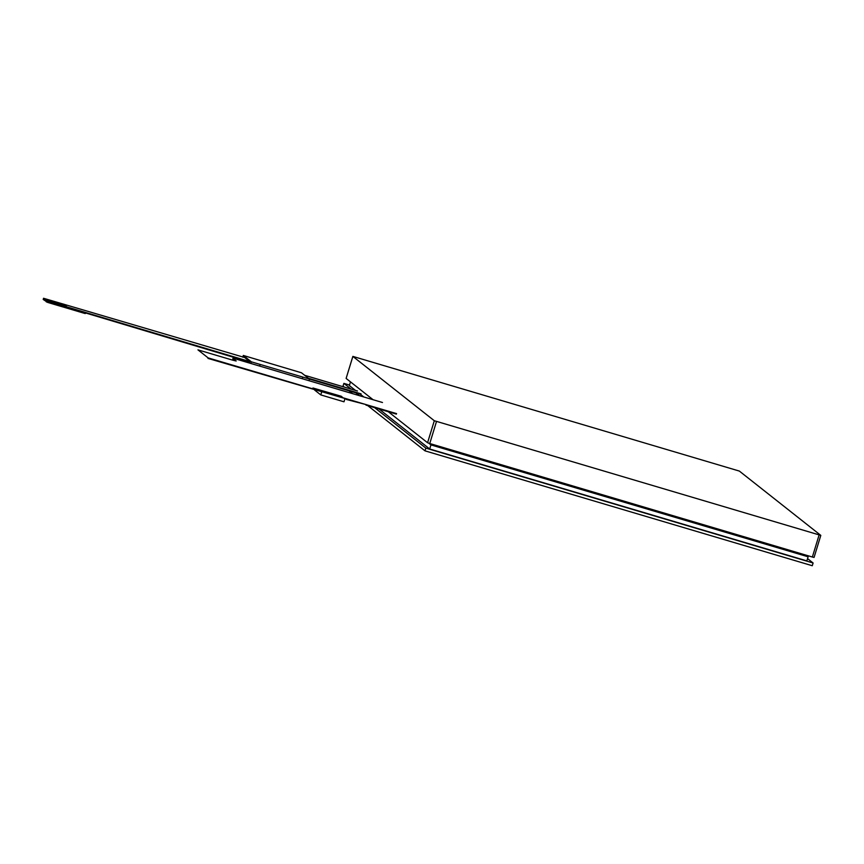 <?xml version="1.0" encoding="UTF-8"?>
<svg xmlns="http://www.w3.org/2000/svg" width="864" height="864" viewBox="0 0 864 864"><rect width="100%" height="100%" fill="white"/><g stroke="black" fill="none" stroke-linecap="round" stroke-linejoin="round"><path stroke-width="1.3" d="M820.789 535.378L434.311 420.736L352.858 356.4L739.346 471.074L820.789 535.378M814.072 557.42L820.8 535.399L814.072 557.42L812.365 557.021L429.754 443.524L427.572 442.746L388.271 411.718M352.868 356.422L346.118 378.421L373.075 399.719M807.548 558.608L813.1 562.993L425.855 448.114L374.63 407.668M359.435 395.669L355.882 392.861M351.14 389.124L343.872 383.378L349.51 385.052M350.482 381.877L349.358 385.56L355.504 390.42M360.234 394.157L363.798 396.965M378.994 408.964L429.7 448.999L806.857 560.887L808.11 556.794L806.944 555.865M425.855 448.114L425.012 450.846L367.762 405.626M352.566 393.638L349.002 390.82M344.272 387.083L343.03 386.1L343.872 383.378M813.1 562.993L812.268 565.726L425.012 450.846M429.7 448.999L430.952 444.906L808.11 556.794M428.825 443.232L430.952 444.906M430.013 443.599L431.957 445.133L799.027 554.029L799.297 553.144M799.168 553.565L806.803 556.33L807.062 555.455M431.957 445.133L432.227 444.258M800.183 554.364L800.453 553.489M304.657 375.3L357.469 390.992M361.087 393.854L308.405 378.259M244.404 357.318L249.815 361.595L48.06 301.266L43.556 298.274L244.339 357.426M44.561 298.696L64.174 304.636L44.561 298.696M45.058 299.095L64.67 305.035L45.058 299.095M45.554 299.484L65.167 305.424L45.554 299.484M46.051 299.873L65.664 305.813L46.051 299.873M46.548 300.272L66.161 306.212L46.548 300.272M47.045 300.661L66.658 306.601L47.045 300.661M309.409 379.048L301.46 372.773L243.313 355.45L251.327 361.822L309.409 379.048M360.936 394.362L309.452 379.091M249.815 361.595L249.685 362.124L85.46 312.919L85.255 313.578L47.704 302.432L43.2 299.452L43.556 298.274L43.211 299.462M47.704 302.432L48.06 301.266M63.925 304.441L44.734 298.836M64.476 304.97L45.23 299.225M64.973 305.37L45.727 299.624M65.47 305.759L46.224 300.013M65.966 306.148L46.721 300.402M66.463 306.547L47.218 300.802M396.554 413.618L208.148 357.901L197.953 349.855L232.805 360.191L236.218 360.99L232.924 358.344L236.326 359.154L382.482 402.505M341.366 396.295L312.973 388.001M342.36 397.084L313.967 388.789M235.278 360.86L232.816 358.841M197.953 349.855L208.148 357.901M346.356 398.898L207.997 358.409M366.12 404.59L346.205 399.406M396.403 414.126L365.969 405.097M344.866 399.006L344.012 401.803L320.782 394.913L314.593 390.031M321.635 392.116L320.782 394.913M819.094 535L812.365 557.021M434.311 420.736L427.572 442.746M436.493 421.502L429.754 443.524M46.753 300.802L46.386 301.979M241.769 360.763L242.19 359.413M242.86 357.188L243.367 355.536M251.327 361.822L250.83 363.452M259.697 366.088L260.064 364.9M302.303 378.724L302.659 377.536M352.858 356.4L346.118 378.421M243.313 355.45L242.784 357.178M242.104 359.392L241.693 360.742M309.474 379.145L308.999 380.711"/></g></svg>
